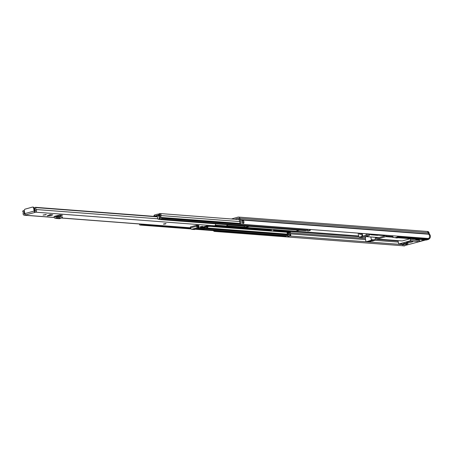<?xml version="1.0" encoding="UTF-8"?>
<svg xmlns="http://www.w3.org/2000/svg" width="453" height="453" viewBox="0 0 453 453"><rect width="100%" height="100%" fill="white"/><g stroke="black" fill="none" stroke-linecap="round" stroke-linejoin="round"><path stroke-width="0.68" d="M389.976 228.686L391.675 228.771M231.404 218.98L238.006 217.129A1.84 1.563 94.4 0 1 239.83 218.335L240.158 219.575A0.657 0.561 -85.6 0 0 240.333 219.881A2.792 2.373 94.4 0 1 240.339 224.156L239.694 223.272A1.608 1.37 94.4 0 0 239.688 220.809A1.84 1.563 -85.6 0 1 239.195 219.948L238.867 218.708A0.657 0.561 94.4 0 0 238.216 218.278L234.79 219.235M213.318 230.628A2.792 2.373 94.4 0 0 214.433 231.409L402.785 245.753L403.051 244.643M428.204 238.465L428.278 238.867L428.504 238.674A2.792 2.373 -85.6 0 0 429.489 235.764A2.792 2.373 -85.6 0 0 428.685 234.224A0.657 0.561 94.4 0 1 428.51 233.918L428.181 232.678A1.84 1.563 -85.6 0 0 426.822 231.426A1.84 1.563 94.4 0 1 428.181 232.678L428.51 233.918A0.657 0.561 -85.6 0 0 428.685 234.224A2.792 2.373 94.4 0 1 428.691 238.505L240.339 224.156M243.748 223.318A1.053 0.895 -85.6 0 0 242.87 222.729A1.608 1.37 -85.6 0 0 242.548 221.132L243.001 221.007A0.396 0.334 -85.6 0 0 243.255 220.532L243.199 220.203A2.792 2.373 94.4 0 1 243.748 223.318L242.372 223.21A2.792 2.373 -85.6 0 0 241.823 220.101L241.823 220.101M240.011 222.808A1.308 1.116 94.4 0 1 239.897 222.457L239.818 222.01A1.308 1.116 94.4 0 1 239.931 221.104M214.433 231.409L214.597 230.724M402.547 244.569L290.197 236.013M290.696 230.905A0.657 0.561 -85.6 0 0 290.447 231.375L290.367 232.066A1.382 1.172 94.4 0 1 290.254 232.514A1.642 1.399 -85.6 0 0 290.464 234.354A1.246 1.059 94.4 0 1 290.718 234.937L290.764 235.198A0.657 0.561 94.4 0 1 290.333 235.979L288.074 236.29A0.657 0.561 94.4 0 1 287.412 235.809L287.242 235.792M243.199 220.203L241.789 220.062M371.856 237.055L373.153 237.157M408.057 241.857A3.284 0.51 -10.4 0 1 411.296 241.256A3.284 0.51 -10.4 0 1 413.006 241.392A3.284 0.51 -10.4 0 1 411.494 242.117A3.284 0.51 -10.4 0 1 408.255 242.717A3.284 0.51 -10.4 0 1 406.545 242.582A3.284 0.51 -10.4 0 1 408.057 241.857M428.504 238.674L429.365 238.742A2.792 2.373 -85.6 0 0 430.35 235.826A2.792 2.373 -85.6 0 0 429.546 234.292L240.333 219.881M404.235 243.414A2.627 0.408 -10.4 0 1 406.828 242.938A2.627 0.408 -10.4 0 1 408.198 243.046A2.627 0.408 -10.4 0 1 406.992 243.623A2.627 0.408 -10.4 0 1 403.425 244.133A2.627 0.408 -10.4 0 1 403.028 243.991A2.627 0.408 -10.4 0 1 404.235 243.414M398.023 240.634L398.476 243.102A0.985 0.838 -85.6 0 0 399.472 243.833L409.857 240.922A0.985 0.838 -85.6 0 0 410.503 239.733L410.31 238.686L402.247 240.939L377.304 239.042L385.78 236.67L392.796 237.202L393.017 236.913M410.31 238.686L397.711 237.723M393.765 237.423L392.558 237.332M418.912 239.331A0.985 0.838 94.4 0 1 419.37 239.999L419.45 240.418A0.985 0.838 94.4 0 1 418.804 241.602L424.738 239.943M415.152 239.048L416.749 239.801L419.37 239.999M376.522 237.412A3.777 3.211 94.4 0 1 376.936 238.606L377.219 239.048L402.247 240.939M392.904 236.8L385.996 236.273L385.78 236.67M385.996 236.273L385.962 236.081A3.777 3.211 94.4 0 1 385.888 235.243M377.236 237.468A0.985 0.838 -85.6 0 0 378.085 237.819L384.648 235.979A0.985 0.838 -85.6 0 0 385.293 235.198M392.224 235.724A3.448 2.933 -85.6 0 0 394.631 237.649A3.448 2.933 -85.6 0 0 395.509 237.559L397.394 237.032L397.898 236.155M403.991 244.541L402.689 244.541L404.212 244.235M403.719 244.62A1.608 1.37 94.4 0 1 403.312 244.66L402.281 244.58A1.608 1.37 94.4 0 1 402.015 244.529M238.867 218.708L239.83 218.335L429.042 232.746A1.84 1.563 -85.6 0 0 427.683 231.494L426.822 231.426A1.84 1.563 -85.6 0 0 426.805 231.426L238.471 217.083M402.774 245.753A2.792 2.373 -85.6 0 0 403.221 245.837A2.792 2.373 -85.6 0 0 403.929 245.769L408.413 244.512A0.985 0.838 94.4 0 1 407.921 244.473M375.628 237.57L376.596 237.565M373.261 237.162L375.684 237.423L374.778 239.869L374.002 240.634L372.224 241.132L370.848 241.03L371.805 240.758L370.775 240.685L370.848 241.03M370.707 240.702L370.86 241.517L369.631 241.862A0.657 0.561 -85.6 0 1 369.297 241.834M374.778 239.869L371.335 239.609A0.657 0.561 94.4 0 1 370.905 240.401L366.534 241.625A0.657 0.561 94.4 0 1 365.865 241.138L365.435 238.793A1.314 1.116 94.4 0 1 365.418 238.374L365.548 236.993A0.657 0.561 94.4 0 1 365.718 236.591M370.86 241.517L367.496 241.602L370.775 240.685M371.335 239.609L370.854 236.981M425.599 240.005L403.929 245.769M416.29 239.133A0.985 0.838 94.4 0 1 416.749 239.801M373.278 237.242L373.759 237.202M394.631 237.649L395.322 237.7A3.448 2.933 -85.6 0 0 396.194 237.615L397.292 237.31L424.161 239.354L423.062 239.66L426.675 239.937L428.566 239.405L397.394 237.032M428.278 238.867L397.972 236.557M421.307 239.518A3.448 2.933 -85.6 0 0 422.19 239.75A3.448 2.933 -85.6 0 0 423.062 239.66M402.689 244.541A1.608 1.37 94.4 0 1 402.281 244.58M429.042 232.746L429.37 233.986A0.657 0.561 -85.6 0 0 429.546 234.292M425.616 239.999A3.448 2.933 -85.6 0 0 425.803 240.022A3.448 2.933 -85.6 0 0 426.675 239.937M403.221 245.837L404.082 245.905A2.792 2.373 -85.6 0 0 404.789 245.832M369.484 241.409L369.416 241.064M368.459 241.33L368.527 241.681M429.365 238.742L428.566 239.405M402.96 244.461L403.181 244.156M362.026 234.003L362.513 236.392L361.93 236.528A15.759 2.446 169.6 0 0 360.475 236.981L365.277 235.634A15.759 2.446 169.6 0 0 363.572 236.07L362.666 236.194A16.416 2.548 -10.4 0 1 365.611 235.447L368.838 235.69A0.985 0.838 -85.6 0 0 369.484 234.507L366.386 234.269L365.611 235.447M362.326 237.338A0.985 0.838 -85.6 0 0 362.825 237.372L368.838 235.69M369.388 233.986L369.484 234.507L371.092 234.631M397.7 237.678L396.873 238.001L395.407 237.706M362.462 236.375L362.117 236.347L361.675 233.924A16.416 2.548 169.6 0 0 360.118 234.388L359.812 234.428M362.825 237.372L359.591 237.129A16.416 2.548 -10.4 0 1 362.117 236.347M358.17 233.352L358.731 236.409L359.382 237.157L362.576 237.4M395.786 237.695L395.424 237.797M396.471 237.627L395.769 237.819L397.728 237.825M360.118 234.388L358.872 233.187M363.181 233.51A16.416 2.548 169.6 0 0 362.219 233.771L362.666 236.194M366.386 234.269L366.29 233.748M358.918 233.431L359.909 233.505A1.314 1.116 -85.6 0 0 360.378 234.309M362.021 233.952L361.675 233.924M362.479 233.703L361.63 233.635L361.681 233.924M372.91 234.252L371.585 234.626L371.5 234.144M371.126 234.818L370.996 234.11L371.149 234.83L377.417 235.311A1.314 1.116 -85.6 0 0 377.751 235.277L371.585 234.626M361.63 233.635A1.314 1.116 -85.6 0 0 361.715 233.924M377.751 235.277L379.087 234.722M379.121 234.892L372.417 234.671L373.702 234.314M377.525 234.603L377.609 235.067M421.771 239.535A3.284 2.792 -85.6 0 0 422.026 239.569L421.511 239.529A3.284 2.792 -85.6 0 0 422.842 239.252A3.284 2.792 94.4 0 1 421.511 239.529A3.284 2.792 94.4 0 1 420.242 239.054M198.844 227.298L199.031 226.721L198.844 227.298M198.799 228.34L199.031 226.721L198.686 226.432L198.799 228.34L194.513 229.546L191.693 229.32A1.512 0.759 74.4 0 1 190.583 227.87L190.385 226.947L196.404 225.266L197.021 225.311L197.446 226.489L198.686 226.432M49.955 214.62L51.489 215.3L52.82 214.835L49.955 214.62L47.186 215.9M45.532 214.847L46.291 214.484L43.058 215.079L45.532 214.847M215.537 223.793A1.574 1.342 -85.6 0 1 214.529 225.798L212.434 226.387L210.056 226.438L206.585 225.939L200.022 227.78L205.855 228.142M34.734 212.366L35.47 212.163A1.574 1.342 -85.6 0 0 36.166 209.524A1.608 1.37 94.4 0 1 35.985 207.61L35.679 207.406A0.657 0.561 -85.6 0 0 34.847 207.848A2.792 2.373 94.4 0 0 35.43 210.356A0.396 0.334 -85.6 0 1 35.26 211.013L34.524 211.223L34.734 212.366L35.096 212.395L24.705 215.175A1.574 1.342 -85.6 0 1 23.16 213.17A1.608 1.37 94.4 0 0 22.65 211.347L22.86 210.996A0.657 0.561 -85.6 0 1 23.76 210.951A2.792 2.373 94.4 0 1 24.111 213.527A0.396 0.334 -85.6 0 0 24.496 214.026L24.921 213.907M198.357 228.471L203.369 228.85A1.574 1.342 -85.6 0 0 203.771 228.81L205.872 228.227M202.1 226.766L200.118 226.953L202.1 226.766M165.458 223.98L163.482 224.161L165.458 223.98M62.14 215.203L58.901 216.511M56.387 216.919L56.682 218.04L55.94 218.329A1.512 1.285 -85.6 0 1 54.32 217.327L54.111 216.415L55.096 216.138L55.538 217.225L57.791 216.432L62.31 216.93L57.791 216.432L57.791 217.633L58.194 217.706L58.38 216.54M62.418 215.226L62.123 215.492L62.418 215.226L59.813 215.028L55.096 216.138M198.924 225.498L198.68 225.77L198.992 225.503L197.021 225.311M197.208 226.183L198.992 225.503M59.553 215.033L57.831 215.515M25.798 214.999A1.348 0.674 -105.6 0 1 25.408 214.784L25.442 214.971M157.548 216.868L35.985 207.61M34.7 212.185A1.348 0.674 74.4 0 1 34.151 211.036L33.613 208.097A1.314 1.116 -85.6 0 0 32.622 207.095L33.239 207.146A1.314 1.116 94.4 0 1 34.23 208.148L34.79 211.143M25.408 214.784A1.348 0.674 -105.6 0 1 24.853 213.635L24.315 210.702A1.314 1.116 -85.6 0 1 25.175 209.122L32.288 207.129A1.314 1.116 -85.6 0 1 32.622 207.095M59.972 216.121L59.773 215.028M55.26 216.092L58.867 216.37A1.183 1.008 -85.6 0 0 57.984 215.526L57.48 215.486M55.447 218.403L59.23 218.691A1.512 1.285 -85.6 0 0 59.722 218.618L61.2 218.029M58.194 217.706L62.123 218.097L62.038 216.823M56.682 218.04L57.791 217.633L57.791 216.432M196.404 225.266L196.596 226.189A1.512 0.759 74.4 0 0 197.712 227.638L198.771 227.553L198.731 227.253M192.893 229.201L198.748 227.565L198.607 226.398M198.171 227.599L197.91 226.449M203.754 227.038L203.844 227.531L202.412 227.48L206.053 226.743A5.255 0.815 -10.4 0 1 209.694 226.432L212.1 226.364L207.1 225.979L200.843 227.548L200.537 227.819L205.356 228.187L207.117 227.797L207.87 227.095L206.874 227.032L206.8 226.63M203.844 227.531L206.874 227.032M207.763 226.517L207.853 227.015M228.697 224.796A3.318 0.515 169.6 0 0 226.693 225.651A3.318 0.515 169.6 0 0 227.196 225.826L244.36 227.134A3.318 0.515 169.6 0 0 248.861 226.494A3.318 0.515 169.6 0 0 249.292 226.364M153.873 216.172L154.275 215.101L154.484 216.251L157.548 215.152A0.657 0.561 94.4 0 1 158.142 215.43L158.448 216.013A1.382 1.172 -85.6 0 0 158.714 216.353A1.642 1.399 94.4 0 1 159.162 218.125A1.246 1.059 -85.6 0 0 159.139 218.793L159.19 219.048A0.657 0.561 -85.6 0 0 159.852 219.524L161.211 219.139A0.657 0.561 -85.6 0 0 161.642 218.352L161.596 218.097A1.246 1.059 -85.6 0 0 161.274 217.446A1.642 1.399 94.4 0 1 160.94 215.566A1.467 1.246 94.4 0 0 159.297 213.674L158.561 214.076L158.901 214.965L159.637 214.563A0.481 0.408 94.4 0 1 160.175 215.181A2.627 2.237 94.4 0 0 160.707 218.187L159.19 219.048M285.679 236.109A0.657 0.561 -85.6 0 0 286.007 236.132L287.372 235.753A0.657 0.561 -85.6 0 0 287.802 234.971L287.763 234.716A1.246 1.059 -85.6 0 0 287.508 234.127A1.642 1.399 94.4 0 1 287.191 232.604L289.257 232.763L288.368 233.193A2.627 2.237 -85.6 0 0 288.946 234.965L288.199 235.164A2.627 2.237 -85.6 0 0 288.25 233.221L287.202 233.516M141.965 224.178A0.657 0.561 94.4 0 1 141.54 224.648L140.181 225.028A0.657 0.561 94.4 0 1 139.513 224.546L139.467 224.286A1.246 1.059 94.4 0 1 139.445 223.986M307.072 230.237L307.083 230.311A0.657 0.561 -85.6 0 0 307.746 230.787L309.11 230.401A0.657 0.561 -85.6 0 0 309.541 229.614L309.501 229.428M308.312 230.826A0.657 0.561 -85.6 0 0 308.64 230.854L310.005 230.469A0.657 0.561 -85.6 0 0 310.435 229.682L310.396 229.495M307.932 229.303A2.627 2.237 94.4 0 1 307.859 229.671L308.601 229.45A2.627 2.237 94.4 0 1 308.51 229.348M154.275 215.101A1.314 1.116 94.4 0 1 154.535 214.988L157.372 214.195A1.642 1.399 94.4 0 1 158.856 214.898L159.167 215.475A0.396 0.334 -85.6 0 0 159.241 215.577A2.627 2.237 94.4 0 1 159.96 218.408L159.139 218.793M288.969 236.358A0.657 0.561 94.4 0 1 288.64 236.336M299.371 230.175L295.633 231.223A1.314 1.116 94.4 0 1 295.299 231.256L215.334 225.169M160.203 215.067L158.901 214.965M307.44 229.269L307.474 229.456A0.657 0.561 94.4 0 1 307.043 230.249L305.679 230.628A0.657 0.561 94.4 0 1 305.35 230.605M287.542 234.178A1.642 1.399 -85.6 0 0 287.417 233.459M289.257 232.763A1.642 1.399 -85.6 0 0 289.569 234.286A1.246 1.059 94.4 0 1 289.824 234.869L289.869 235.13A0.657 0.561 94.4 0 1 289.439 235.911L288.074 236.29M228.108 224.954L244.184 226.177A3.318 0.515 169.6 0 0 245.809 226.098M270.486 229.365L270.803 231.092L273.686 231.019L273.425 229.592M271.358 229.433L271.619 230.866L270.803 231.092M271.619 230.866L273.686 231.019M154.014 216.353L153.471 216.313M153.454 216.217A9.349 1.455 169.6 0 0 153.097 216.285M159.173 218.969L158.42 219.269L157.825 218.975L157.468 216.511L156.274 216.591M157.921 215.458L154.598 216.687M358.651 235.968L295.792 231.177M238.544 218.306L238.216 218.278M429.37 233.986L240.158 219.575L239.195 219.948M398.289 242.083L374.523 240.277M365.582 239.597L290.197 233.856M398.091 241.024L375.005 239.263M365.412 238.533L290.158 232.802M376.817 238.119L375.463 238.018M365.526 237.259L363.731 237.123M358.844 236.749L290.43 231.54M243.091 220.13L243.17 220.543L242.1 220.464M242.723 222.814A0.985 0.838 94.4 0 1 243.68 223.397M243.255 220.532L242.4 221.092M242.327 220.888L243.001 221.007M419.45 240.418L410.503 239.733M409.857 240.922L418.804 241.602M408.413 244.512L399.472 243.833M392.728 236.596L385.962 236.081M396.194 237.615L395.509 237.559M374.002 240.634L370.905 240.401M366.534 241.625L369.631 241.862M385.067 235.696L378.13 235.169M365.73 236.562L378.968 237.57M423.379 239.292L422.026 239.569A3.284 2.792 -85.6 0 0 423.357 239.292M396.902 237.655A3.284 2.792 -85.6 0 0 398.232 237.378L396.222 237.604M397.989 237.502A3.041 2.588 -85.6 0 0 398.765 237.417M399.455 237.474A3.284 2.792 94.4 0 1 398.13 237.751A3.284 2.792 94.4 0 1 397.53 237.627L421.511 239.529M214.529 225.798L35.47 212.163M203.771 228.81L198.556 228.414M190.566 227.808L62.282 218.035M54.349 217.434L24.705 215.175M157.536 216.687L35.679 207.406M157.791 218.788L36.166 209.524M24.371 210.996L23.76 210.951M24.847 213.584L24.111 213.527M34.151 211.036L24.853 213.635M34.23 208.148L33.613 208.097M55.294 216.987L56.053 217.049M59.496 217.899L59.683 216.732M55.94 218.329L59.722 218.618M47.31 215.787L51.263 215.237M197.712 227.638L191.693 229.32M196.596 226.189L190.583 227.87M203.12 227.587L203.046 227.191M164.173 223.878L165.373 223.975L164.173 223.878M165.243 223.963L164.297 223.89L165.243 223.963M164.139 223.941L165.362 223.72M200.809 226.67L202.015 226.76L200.809 226.67M201.885 226.755L200.939 226.681L201.885 226.755M200.775 226.732L201.998 226.506M239.801 223.425L161.274 217.446M242.882 221.806L242.548 221.777M239.801 221.568L160.94 215.566M286.007 236.132L195.583 229.246M191.024 228.901L140.181 225.028M287.372 235.753L196.947 228.867M190.741 228.391L141.54 224.648M287.802 234.971L204.45 228.623M287.763 234.716L205.158 228.425M287.508 234.127L206.574 227.967M310.005 230.469L309.11 230.401M310.435 229.682L309.541 229.614M308.64 230.854L307.746 230.787M155.181 216.223L154.467 216.16M155.86 216.036L154.711 215.945M157.876 215.175L157.548 215.152M160.062 215.543L159.167 215.475L158.448 216.013M158.873 214.898L158.142 215.43M160.034 214.592L159.637 214.563L159.297 213.674M240.288 224.088L161.596 218.097M307.474 229.456L161.642 218.352M307.043 230.249L161.211 219.139M305.679 230.628L159.852 219.524M290.764 235.198L289.869 235.13M290.333 235.979L289.439 235.911M290.464 234.354L289.569 234.286M290.718 234.937L289.824 234.869M290.254 232.514L273.029 231.206M270.792 231.03L210.888 226.472M290.367 232.066L273.646 230.792M270.707 230.571L213.153 226.183M290.447 231.375L273.516 230.09M270.577 229.864L214.903 225.622M295.633 231.223L215.368 225.113M160.039 215.634L159.241 215.577M289.042 233.001L287.151 232.859M227.1 225.311L227.196 225.826M244.184 226.177L244.36 227.134M242.502 222.751L242.972 222.791M425.803 240.022L422.19 239.75M399.218 243.856L408.164 244.535M366.364 241.642L369.461 241.879M365.645 236.585L378.884 237.593M362.066 233.969L362.513 236.392M199.173 226.976L199.127 228.018M51.597 215.3L47.378 215.888M190.583 227.876L62.214 218.103M54.371 217.508L24.303 215.215M24.332 210.775L23.363 210.702M156.455 216.54L35.442 207.321M62.271 218.097L62.457 216.93M57.769 216.426L61.461 216.71M207.887 227.049L207.785 226.511M163.454 224.003L165.39 223.969L166.036 223.527M164.014 223.901L165.47 223.635M200.09 226.794L202.027 226.76L202.672 226.319M200.656 226.693L202.106 226.421M285.843 236.149L195.498 229.269M191.047 228.935L140.011 225.045M308.47 230.871L307.576 230.804M239.093 219.563L159.915 213.533M305.515 230.645L159.683 219.541M288.799 236.375L287.904 236.307M158.612 214.218L157.791 214.156M158.42 219.269L159.32 219.337"/></g></svg>
